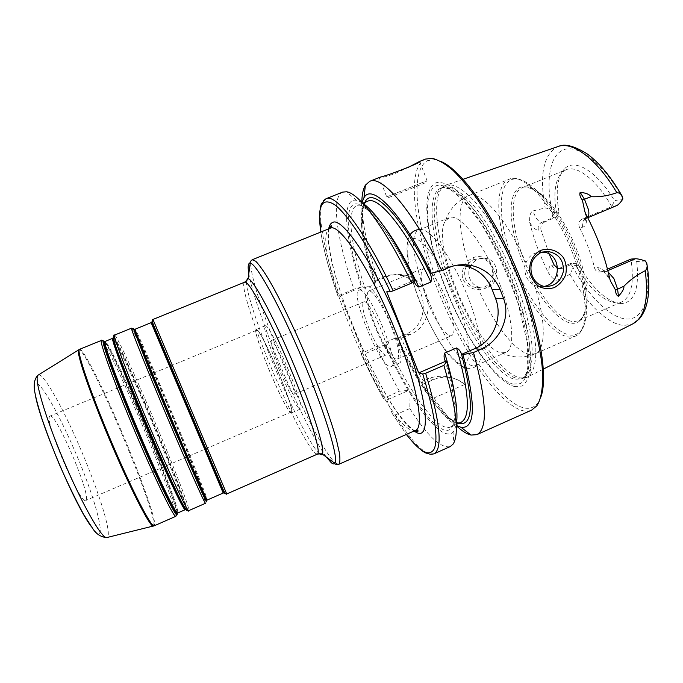 <?xml version="1.0" encoding="UTF-8"?>
<svg xmlns="http://www.w3.org/2000/svg" width="683" height="683" viewBox="0 0 683 683"><rect width="100%" height="100%" fill="white"/><g stroke="black" fill="none" stroke-linecap="round" stroke-linejoin="round"><path stroke-width="0.51" stroke-dasharray="3.42 2.56" d="M368.692 327.627C374.617 342.712 383.317 356.526 386.126 354.972C393.203 353.837 369.435 297.634 363.689 301.912C361.444 304.43 363.108 312.993 368.692 327.627M278.852 365.567C272.935 350.831 270.417 342.49 271.296 340.518C272.568 339.442 280.192 353.794 286.578 369.494C292.52 384.367 295.013 392.657 294.066 394.373C292.674 395.329 285.059 380.798 278.852 365.567M391.205 326.243C398.309 345.18 400.323 356.116 397.258 359.027C393.476 361.076 382.215 343.404 374.668 324.16C367.548 305.446 365.507 294.433 368.53 291.103C372.047 288.918 383.402 306.249 391.205 326.243M447.664 302.321C440.091 282.446 427.891 265.67 423.366 268.265C419.319 271.996 420.737 283.18 427.609 301.809C434.943 320.95 446.998 338.085 451.839 335.592C455.877 332.271 454.485 321.181 447.664 302.321M359.48 290.062C368.837 287.355 401.152 365.379 391.214 366.583L389.933 366.609C379.091 364.807 349.67 292.52 358.899 290.181L359.48 290.062M367.42 286.766C377.144 283.906 409.39 361.836 399.085 363.194L397.762 363.236C386.578 361.589 357.235 289.379 366.822 286.886L367.42 286.766M49.705 416.331L50.021 416.075C55.519 412.225 89.61 490.932 86.289 499.666L85.725 500.511C80.782 506.12 43.849 419.883 49.705 416.331M386.826 399.956L392.281 413.599L394.979 415.051L409.8 408.545L410.15 393.485L408.904 390.352L399.359 391.163L383.479 398.531L386.826 399.956L408.904 390.352M342.644 192.111C330.478 196.994 337.078 240.339 353.922 289.174L337.897 295.97L340.416 295.987L363.74 354.281L360.957 353.538L376.768 346.529C384.025 362.502 391.555 377.375 399.359 391.163M290.326 411.823L291.086 412.08C296.653 413.027 261.632 329.428 256.817 330.324L256.509 330.333C251.66 330.803 283.599 407.657 290.326 411.823M256.475 329.505L256.176 329.505C251.233 330.009 283.778 408.332 290.659 412.634L291.436 412.891C297.131 413.872 261.367 328.532 256.475 329.505M299.555 408.801L300.383 409.04C306.53 409.817 270.852 324.596 265.508 325.757L265.175 325.774C259.788 326.457 292.239 404.703 299.555 408.801M645.426 260.974L636.752 261.546L630.947 259.079C634.405 282.813 631.331 297.096 621.718 301.929L616.92 302.945L621.393 303.602C607.443 302.321 593.288 289.575 578.919 265.371L572.363 265.807C570.501 264.569 569.887 263.8 570.51 263.484L574.412 263.143L578.919 265.371M608.212 272.107L605.949 271.424L601.732 271.629L607.469 269.17M616.638 205.626L611.755 206.608L614.521 200.682L622.862 199.035M469.947 267.429C473.012 261.128 477.81 258.037 484.349 258.157C502.79 259.096 499.802 292.264 480.26 287.552L477.315 286.595C473.78 284.939 471.279 282.267 469.802 278.587C468.427 274.856 468.47 271.134 469.947 267.429C457.969 232.758 456.295 200.503 468.384 195.808L509.689 179.014C524.604 172.517 556.688 209.083 573.609 255.741C588.84 295.978 588.456 331.562 575.18 336.232L569.144 337.103C551.48 335.122 525.773 300.751 511.089 262.451C496.251 224.195 494.022 185.648 508.826 179.322C511.277 178.135 516.766 177.136 525.731 182.045C541.534 190.506 562.801 221.215 575.154 254.896C585.425 283.829 588.703 306.266 585.007 322.214C582.394 331.426 577.596 335.72 570.621 335.097C552.991 333.219 527.285 298.719 512.882 260.547C498.308 222.41 496.72 184.436 512.113 179.416C515.921 178.246 520.463 179.117 525.731 182.045L533.252 189.558C547.194 197.131 565.635 223.768 576.315 252.915C585.211 277.938 588.054 297.498 584.853 311.585C582.582 319.764 578.39 323.665 572.269 323.298C556.773 322.128 533.893 291.906 521.206 258.148C508.34 224.425 507.358 191.12 521.155 187.065C524.57 186.118 528.599 186.946 533.252 189.558C527.524 186.963 523.801 186.365 522.094 187.765L523.169 187.398C536.343 182.301 563.458 213.216 577.579 252.223C590.436 286.22 589.984 316.699 578.364 320.831L573.498 321.633C558.404 320.558 536.189 291.607 523.588 258.814C510.841 226.064 509.296 193.187 522.094 187.765L565.857 169.828C576.887 164.748 596.532 179.578 611.755 206.608L582.266 218.97L586.33 218.278L616.066 205.805M616.92 302.945L616.365 302.945C602.406 301.109 588.422 287.842 574.412 263.143L562.263 268.325L558.907 268.53L570.971 263.39M557.815 268.334L559.548 268.735L556.321 268.931L558.378 268.65C556.321 270.331 556.577 274.404 559.164 280.867L569.887 274.19C571.594 272.107 572.422 269.452 572.371 266.25L572.363 265.807M553.811 217.365C552.547 217.518 552.154 216.016 552.632 212.883L558.933 211.636L557.132 216.75L553.811 217.365L541.653 222.436L544.88 221.864L557.132 216.75C553.017 195.62 554.562 180.893 561.776 172.568L564.431 168.897C574.454 157.952 596.686 170.673 614.521 200.682M552.632 212.883L552.316 212.464C550.071 209.638 547.689 208.136 545.162 207.956L532.953 210.945C535.557 218.201 538.46 222.026 541.653 222.436C538.614 224.092 537.564 226.671 538.511 230.162C535.899 230.299 532.953 227.721 529.692 222.419C529.316 215.956 530.409 212.131 532.953 210.945M446.016 185.161L444.385 185.93C430.358 194.749 436.309 240.775 454.357 286.134C472.286 331.545 500.963 373.379 519.925 377.895L525.56 377.87L527.122 377.289C532.953 373.789 535.856 364.62 535.839 349.773C534.883 328.95 527.276 299.205 514.956 269.486C505.104 246.93 494.398 227.584 482.847 211.448C467.872 191.735 454.511 182.703 446.016 185.161M529.692 222.419C534.063 240.023 540.552 257.295 549.149 274.207C548.338 268.684 549.183 265.696 551.668 265.243L554.178 265.064M559.164 280.867C556.884 281.959 553.546 279.74 549.149 274.207M472.815 257.815C491.512 249.995 503.03 281.285 484.307 288.755C474.779 292.196 463.859 285.878 462.195 275.847C462.118 267.625 465.661 261.615 472.815 257.815L473.917 259.6C465.96 263.971 463.151 270.374 465.473 278.801C467.471 283.479 470.963 286.425 475.949 287.637C495.61 292.059 498.846 259.403 480.2 258.601L473.917 259.6M542.336 252.07L542.268 252.07C534.371 251.95 528.932 255.553 525.953 262.853C524.467 267.181 524.51 271.527 526.064 275.898C527.788 280.201 530.58 283.325 534.422 285.272L537.598 286.399L544.172 286.399M500.169 285.084C513.454 319.413 515.281 349.286 505.813 352.471L501.416 352.821C475.718 349.448 430.059 241.466 445.538 220.694L449.73 217.501C460.41 213.42 485.459 245.735 500.169 285.084M380.277 177.11L379.193 177.631C378.963 178.69 384.179 177.349 394.859 173.593L407.649 167.694M422.342 384.495L423.58 387.637L433.944 397.967L464.867 384.409L462.05 382.574C452.214 375.957 441.167 374.54 428.898 378.314L423.204 380.79L421.454 384.213L422.342 384.495L433.5 379.646C443.959 375.496 453.751 376.546 462.869 382.796L464.867 384.409M423.58 387.637C435.899 407.162 446.802 419.772 456.27 425.466M376.768 346.529L385.895 344.83L386.322 341.901L396.038 337.761L398.454 339.314L397.549 339.161C405.215 355.655 413.181 370.673 421.454 384.213M433.944 397.967C441.807 409.723 449.252 418.961 456.278 425.671M384.367 344.778C392.008 361.324 399.905 376.418 408.058 390.044M410.15 393.485C428.898 424.083 447.066 441.397 454.016 430.922L456.244 424.894M386.74 291.812L413.744 280.525L414.026 281.2M414.931 280.465L413.744 280.525M430.162 273.67L443.779 267.984L457.166 265.183M361.828 202.339C361.981 222.163 367.266 247.809 377.69 279.304L374.685 281.37L375.513 281.328L374.924 284.427L365.123 288.499L362.801 286.689L353.922 289.174M361.973 202.484C358.712 218.944 362.955 245.24 374.685 281.37M320.797 232.049C323.588 249.91 329.291 271.219 337.897 295.97L337.914 295.97C329.3 271.185 323.605 249.867 320.831 232.032M409.8 408.545C427.379 436.002 440.859 448.68 450.251 446.562M362.366 202.902L356.492 200.307C340.723 197.353 345.017 238.469 361.367 286.894M385.895 344.83L363.74 354.281M375.36 281.473L386.868 276.692C392.802 274.293 398.863 273.789 405.053 275.189C433.21 280.414 436.574 324.732 409.723 334.679L398.326 339.536M397.549 339.161L400.298 336.506L405.924 334.115C432.177 324.203 427.08 280.525 400.998 275.497C394.987 274.114 389.114 274.6 383.368 276.948L377.69 279.304M340.416 295.987L362.801 286.689M400.298 336.506C407.589 352.394 415.221 367.155 423.204 380.79M425.526 159.071L424.877 159.352C405.958 169.333 413.949 229.018 436.804 287.475C459.531 346.025 496.174 401.971 521.419 410.312C525.27 411.482 528.693 411.414 531.69 410.107M559.548 268.735L562.263 268.325M544.88 221.864C541.704 223.614 540.398 226.252 540.953 229.77L538.511 230.162M601.732 271.629L598.76 272.065C596.566 271.646 595.141 270.229 594.5 267.83L597.676 267.642C601.381 267.779 605.377 271.39 609.671 278.476M586.099 214.607C587.192 222.129 586.065 226.321 582.71 227.183L579.619 227.652C586.296 240.928 591.247 254.324 594.5 267.83M579.619 227.652C577.997 223.811 578.877 220.925 582.266 218.97M549.175 254.136L540.953 229.77M565.857 169.828L561.776 172.568M558.933 211.636C555.45 191.283 557.285 177.042 564.431 168.897M636.752 261.546C639.587 288.474 634.464 302.492 621.393 303.602M419.721 229.804L420.54 229.684C430.597 227.704 453.973 260.206 468.504 298.531C481.071 330.743 484.495 359.224 477.554 364.5L476.162 365.396L472.474 365.661C446.716 362.016 397.173 237.496 418.927 230.051L419.721 229.804M514.47 386.527L522.017 386.066C526.149 383.257 528.984 377.716 530.512 369.426C531.186 359.608 530.298 347.562 527.839 333.304C524.476 318.047 519.712 301.895 513.548 284.828C503.149 258.541 491.325 235.447 478.1 215.546C469.571 203.816 461.546 194.749 454.024 188.354C446.989 183.633 441.022 181.763 436.113 182.728C420.096 189.353 425.876 237.94 444.864 286.595C463.706 335.302 494.313 381.157 514.47 386.527M441.141 161.547L434.892 159.668L427.618 160.625C408.818 170.332 416.519 229.112 439.041 286.74C461.435 344.471 497.634 399.521 522.546 407.538C528.89 409.441 533.969 407.922 537.786 402.979L540.799 397.173M443.438 187.142L441.833 187.893C428.036 196.542 434.029 242.166 451.967 287.21C469.776 332.297 498.172 373.849 516.826 378.348L523.648 377.878C531.348 373.9 534.268 358.455 530.682 334.337C527.259 315.068 520.95 294.091 511.746 271.416C501.979 248.954 491.367 229.667 479.901 213.54C465.063 193.835 451.822 184.751 443.438 187.142M90.89 526.072C110.509 554.135 96.721 500.041 72.996 446.827C57.159 410.423 39.401 379.757 35.354 383.641C34.15 384.683 34.124 388.337 35.285 394.595M38.419 374.95C43.294 372.952 61.786 405.711 78.357 443.848C95.483 482.821 109.656 525.184 108.23 535.224L107.146 537.478M153.479 526.055L153.931 523.776C153.333 513.377 136.685 468.162 118.475 426.107C100.7 384.785 82.208 348.381 78.887 349.67M246.358 281.037C245.76 290.198 257.167 324.86 272.124 361.145C289.447 403.491 311.047 446.503 319.294 453.623L319.379 453.7M317.33 454.169L315.008 453.153C307.145 446.221 286.1 404.097 269.128 362.639C252.258 321.847 240.203 283.693 244.599 282.181M326.457 457.158C314.65 441.158 293.946 398.983 277.059 357.704C262.938 323.349 251.532 289.882 248.817 273.559M152.958 319.465L226.747 493.954M252.223 259.736C246.179 262.007 260.146 308.067 279.996 356.244C299.76 404.703 324.903 454.118 335.37 462.997L338.742 464.338M415.495 430.384L410.5 429.795C379.62 416.041 307.529 237.257 330.043 228.318M328.685 228.865C321.01 263.647 383.855 412.25 414.154 430.973M392.221 413.454L406.411 434.397M383.479 398.531C375.761 384.657 368.257 369.657 360.957 353.538C368.274 369.674 375.787 384.674 383.513 398.548M79.578 349.312C82.763 347.758 101.306 384.307 119.158 425.808C137.377 467.898 154.051 513.121 154.691 523.511L154.213 525.808M175.821 516.314L175.915 514.197C174.302 504.276 157.039 459.463 138.982 417.458C121.267 376.043 103.594 339.28 101.434 340.416M104.866 342.098L106.497 344.625C112.678 354.947 126.543 384.76 140.339 416.98C156.757 455.228 172.662 495.952 176.325 509.757L177.153 513.718M177.298 512.924L176.47 508.775C172.833 495.141 157.064 454.793 140.792 416.886C127.115 384.947 113.395 355.408 107.299 345.205L104.9 341.713M187.031 510.295L186.835 508.442C184.743 498.906 167.318 454.716 149.517 413.121C132.545 373.336 115.948 337.658 113.574 336.574M114.522 335.097C116.067 334.2 133.219 371.1 150.858 412.455C168.812 454.408 186.425 498.974 188.628 508.622L188.756 510.636M133.305 328.48L135.072 331.46C139.759 340.885 153.402 371.987 167.634 405.489C184.436 445.009 201.553 486.714 205.677 498.419C206.582 500.929 206.531 502.551 205.532 503.269L205.105 501.382C202.159 492.101 184.086 447.86 166.268 405.967C148.732 364.679 132.246 327.618 131.495 328.19M113.54 337.675C116.247 339.605 132.485 374.532 149.073 413.394C166.729 454.63 183.975 498.428 186.007 507.845L186.22 509.544M206.334 498.931L205.822 497.42L205.677 498.419L206.206 499.947M133.364 328.907L135.891 332.058L135.097 329.189C135.704 328.66 151.669 364.816 168.786 405.139C186.203 446.11 203.935 489.301 206.889 498.206L207.325 499.99L205.822 497.42C201.733 485.878 184.751 444.556 168.103 405.386C153.999 372.175 140.493 341.372 135.891 332.058L134.158 329.121M224.929 493.749L224.186 492.059M223.708 490.932L153.001 323.751M151.72 321.966L224.092 493.126M104.047 341.389L107.299 345.205L105.08 341.406C107.052 340.33 124.178 376.196 141.475 416.647C159.113 457.73 176.06 501.476 177.708 511.004L177.648 513.01L176.47 508.775L176.846 514.837M185.178 509.706L185.11 507.759C183.129 498.394 165.978 454.784 148.399 413.727C131.153 373.311 114.317 337.368 112.695 338.307M223.196 493.032L151.139 322.649M597.676 267.642C598.675 270.058 600.383 271.467 602.824 271.868L607.844 270.613M582.71 227.183C581.643 223.153 582.847 220.191 586.33 218.278L587.636 217.561M569.887 274.19C586.099 303.098 607.622 324.476 624.083 325.458L632.8 323.862M558.643 146.333L557.84 146.606C543.386 154.367 539.16 174.822 545.162 207.956M445.538 220.694C449.286 209.348 456.901 201.058 468.384 195.808C480.32 189.447 507.682 219.636 525.953 262.853M534.422 285.272C546.323 321.317 545.802 349.884 535.182 353.768L529.726 354.375C514.956 352.3 492.212 321.753 477.315 286.595M387.141 196.73L427.063 180.671L387.141 196.73M419.695 161.564L427.063 180.671L426.525 182.318L395.636 194.775L388.482 197.609L386.715 196.892L379.193 177.64M433.5 379.646L428.898 378.314M398.42 339.306C418.423 382.429 443.412 419.072 458.387 423.477M385.195 344.949C404.37 386.296 427.37 421.522 442.055 429.095C456.705 436.787 459.915 410.91 445.393 361.384M362.323 352.684L384.717 397.532M443.779 267.984L448.885 267.54M364.876 202.347C358.899 213.753 363.817 245.539 375.479 281.319M367.702 201.22C356.475 205.66 360.897 242.303 374.924 284.427M396.038 337.761C418.619 387.227 448.15 428.113 461.17 422.239M323.691 200.512C315.939 210.133 323.597 250.302 339.323 295.227M394.979 415.051C410.065 439.357 422.094 452.436 431.067 454.306M383.368 225.561C371.304 210.005 362.425 203.363 356.739 205.617C346.033 209.852 350.917 246.375 365.123 288.499M386.322 341.901C408.878 391.47 437.957 432.638 450.37 427.037C455.962 424.536 457.379 413.531 454.622 394.04M413.761 280.525C388.738 229.027 363.083 198.71 353.452 204.584C343.66 210.236 348.424 245.504 362.118 286.869M409.723 334.679L405.924 334.115M386.868 276.692L383.368 276.948M570.51 263.484L558.378 268.65L556.321 268.931C554.118 268.624 552.564 267.394 551.668 265.243M622.879 198.48C603.507 163.672 578.569 144.309 564.021 149.62C549.371 154.853 545.495 181.294 552.316 212.464M572.371 266.25C588.191 295.859 609.876 317.988 626.507 319.029C643.079 320.131 652.239 297.387 645.819 261.469M412.592 238.615C421.309 235.55 443.352 266.174 457.2 302.569L464.56 324.587C467.932 338.23 469.366 349.081 468.862 357.149L465.575 364.013L459.283 363.732C453.888 360.146 447.877 353.632 441.269 344.189C427.951 323.494 415.349 293.673 409.8 269.725C407.657 258.43 407.179 249.602 408.383 243.259L412.592 238.615M513.138 384.128L520.463 383.624C524.459 380.849 527.199 375.419 528.668 367.326C529.299 357.747 528.411 346.016 526.004 332.143C522.708 317.305 518.073 301.596 512.088 285.024C501.979 259.489 490.496 237.035 477.648 217.672C469.366 206.249 461.563 197.404 454.238 191.138C447.391 186.51 441.577 184.649 436.787 185.545C420.839 191.18 426.576 239.306 445.265 286.715C463.45 334.218 493.775 379.654 513.138 384.128M441.286 188.013L440.902 188.158C425.765 194.057 431.161 240.083 449.047 285.52C466.6 331.451 496.02 375.223 514.751 379.261L521.53 378.817C529.18 374.865 532.04 359.437 528.411 335.327C524.962 316.058 518.636 295.082 509.424 272.397C499.657 249.927 489.054 230.623 477.613 214.488C462.809 194.757 449.619 185.648 441.286 188.013M363.689 301.912L271.296 340.518M386.126 354.972L294.066 394.373M397.258 359.027L451.839 335.592M368.53 291.103L423.366 268.265M391.214 366.583L399.085 363.194M358.899 290.181L366.822 286.886M329.155 228.677C327.797 235.362 328.608 245.82 331.571 260.044C336.104 280.525 346.161 310.774 358.182 338.913C369.623 365.422 383.223 391.239 394.356 408.016C402.27 419.61 409.023 427.191 414.624 430.768M256.509 330.333L50.021 416.075M291.086 412.08L85.725 500.511M265.175 325.774L256.176 329.505M300.383 409.04L291.436 412.891M584.913 211.85L585.305 213.847C585.707 218.901 585.562 221.198 584.87 220.737C584.341 220.285 584.99 219.414 586.817 218.133L587.739 217.749M463.134 179.262L445.897 185.204M543.403 369.059L527.122 377.289M543.617 286.279L537.598 286.399M484.349 258.148L480.209 258.584M480.26 287.56L475.949 287.645M501.416 352.821C512.165 358.037 523.426 358.353 535.182 353.768L575.18 336.232C577.75 335.302 582.283 332.066 585.007 322.214L584.853 311.585C582.727 317.501 580.567 320.583 578.364 320.831L621.718 301.929M462.869 382.796L462.05 382.574M366.25 201.801C358.737 208.503 362.861 243.507 375.513 281.328M398.454 339.314C409.117 361.913 420.045 381.225 431.246 397.241L439.246 407.589L448.253 416.92C458.156 424.484 456.859 422.077 459.744 422.871M392.281 413.599L406.376 434.414M362.801 203.184L357.175 205.148C359.839 206.112 355.544 201.895 367.027 209.544C378.903 219.234 397.139 246.298 413.924 280.961M456.346 424.382L451.019 427.054C452.223 425.048 452.078 429.018 454.434 419.49C456.065 407.597 452.991 388.072 445.205 360.906M356.492 200.307L346.418 191.778M454.016 430.922L453.119 444.087M405.053 275.189L400.998 275.488M598.76 272.065L602.824 271.868L601.911 271.202C603.516 272.227 603.302 269.981 609.407 279.099L610.397 280.909M621.701 195.304L622.537 196.772M646.792 263.407L647.134 265.439M420.54 229.684L419.644 229.616M409.459 236.207C408.425 238.674 408.084 238.768 407.042 245.982C406.837 250.439 407.239 256.082 408.246 262.912C410.432 273.746 413.761 285.46 418.244 298.053C425.987 317.868 434.815 335.046 444.735 349.602C452.718 360.837 460.316 365.84 461.682 366.404M466.609 368.299L471.022 368.478C474.113 367.719 476.29 366.395 477.554 364.5M476.162 365.396L505.813 352.471M418.927 230.051L448.859 217.783M434.892 159.668L432.211 158.354M537.786 402.979L536.855 405.813M522.367 378.331L525.56 377.87M441.833 187.893L444.385 185.93M443.045 187.296L441.602 187.842C443.241 186.894 446.767 187.885 452.18 190.822L463.313 200.435L480.806 223.179C495.158 246.947 507.623 273.798 518.201 303.73L527.31 342.806L527.728 367.471C526.849 371.569 525.85 374.489 524.74 376.239L521.53 378.817L523.648 377.878"/><path stroke-width="1.02" d="M456.27 425.466L461.042 427.327C475.436 428.958 476.068 404.72 462.946 354.622L461.58 354.366C460.658 351.318 458.993 349.175 456.551 347.954L444.667 353.085C443.737 355.57 443.916 358.174 445.196 360.889L446.691 361.666L443.873 365.362L425.654 373.26L422.76 374.036L418.756 372.909L386.74 291.812L390.326 291.778L393.177 290.83L411.661 283.103L414.931 280.465C394.134 238.606 376.615 212.746 362.366 202.902M607.469 269.17L630.947 259.079L635.412 258.763C637.307 258.678 640.645 259.412 645.426 260.974L646.792 263.407C647.552 266.583 647.049 269 645.264 270.656C637.188 274.711 630.067 279.902 623.903 286.211C624.185 288.644 622.384 291.983 618.474 296.226L617.552 288.969L613.863 278.536L608.212 272.107M587.636 217.561C588.848 216.144 589.156 213.617 588.584 209.954L584.528 199.376L580.157 192.324C585.903 192.896 589.506 194.348 590.974 196.687C599.7 197.114 608.322 195.782 616.834 192.7C619.302 192.691 621.206 194.049 622.537 196.772L622.862 199.035C620.437 202.655 618.363 204.849 616.638 205.626L587.739 217.749M540.697 252.65L548.065 251.472C558.677 253.589 563.791 260.189 563.407 271.271C560.564 282.207 553.973 287.21 543.634 286.288C538.264 284.794 534.43 281.234 532.125 275.608C529.069 265.474 531.929 257.815 540.697 252.65L540.714 250.371C532.996 254.324 528.89 262.596 529.769 271.954C531.229 277.81 534.217 282.608 538.725 286.339C543.625 288.798 548.808 289.225 554.272 287.611C559.386 284.768 563.168 280.551 565.626 274.959C566.924 268.837 566.233 263.126 563.543 257.824C558.002 250.413 549.03 247.673 540.714 250.371M580.157 192.324C579.329 194.527 580.063 197.105 582.377 200.059L584.913 211.85L586.099 214.607C597.164 235.72 605.018 257.013 609.671 278.476L610.397 280.909L615.605 290.138C615.639 293.502 616.595 295.526 618.474 296.226M544.172 286.399C562.263 283.411 561.708 252.59 542.336 252.07M407.649 167.694L419.635 161.419C424.587 161.214 388.038 175.591 380.277 177.11L369.708 181.328L365.396 185.17C363.117 188.96 361.93 194.681 361.828 202.339M456.278 425.671C460.59 429.744 464.551 432.561 468.145 434.115L471.074 435.071L476.836 434.661C487.918 428.762 486.808 401.382 473.49 352.513L462.946 354.622M456.244 424.894C458.541 412.745 455.356 391.666 446.691 361.666M445.376 361.375L418.756 372.909M457.166 265.183L465.2 265.969C477.955 269.128 486.919 276.931 492.084 289.379L495.499 298.292C503.149 317.168 493.45 340.988 474.984 348.552L461.563 354.366C474.267 403.551 473.199 426.585 458.387 423.477M414.026 281.2C414.957 284.06 416.57 286.015 418.867 287.091L430.888 282.053C431.818 279.356 431.579 276.564 430.162 273.67L441.713 270.536L448.885 267.54C455.86 264.663 463.287 263.971 471.185 265.456C484.734 268.513 494.347 276.444 500.041 289.268L503.525 298.386C511.089 317.826 499.316 341.671 480.559 349.448L473.49 352.513M441.713 270.536C413.249 210.834 381.899 174.763 369.708 181.328M431.425 273.584C402.296 213.292 371.859 182.455 363.962 197.763L361.973 202.484M411.661 283.103C386.288 229.24 359.01 192.854 346.418 191.778L342.644 192.111L326.013 198.744L323.691 200.512M431.067 454.306L433.901 453.871L450.251 446.562L453.119 444.087C459.48 434.303 456.398 408.067 443.873 365.362M476.836 434.661L531.69 410.107L536.855 405.813C541.696 398.351 543.617 384.777 542.071 365.832C539.186 339.417 529.41 304.259 514.854 269.273C503.311 242.772 490.821 219.499 477.4 199.453C468.675 187.33 460.351 177.452 452.419 169.819C444.864 163.578 438.127 159.754 432.211 158.354L425.526 159.071L419.516 161.461M549.175 254.136L554.178 265.064L557.815 268.334M540.799 397.173C548.68 376.888 539.408 323.29 516.271 268.658C493.194 214.01 461.196 170.024 441.141 161.547M35.285 394.595C39.52 421.488 74.567 504.353 90.89 526.072M107.146 537.478L106.65 537.598C101.647 538.528 81.926 503.96 63.434 460.171C44.899 416.408 33.834 378.169 37.983 375.223L38.419 374.95M78.887 349.67L78.639 349.841C75.873 351.882 89.635 392.631 109.903 440.526C130.146 488.43 149.799 526.678 153.18 526.106L153.479 526.055M319.379 453.7C320.797 454.929 321.778 455.066 322.316 454.118C325.356 449.807 312.746 409.322 293.144 363.032C273.584 316.716 253.316 279.467 248.108 278.638L247.553 278.587L246.358 281.037M244.83 282.122C249.022 280.722 269.606 318.517 289.575 365.977C309.587 413.428 321.727 453.273 317.33 454.169L226.747 493.954L152.958 319.465L244.83 282.122M248.817 273.559C247.75 267.241 248.014 263.8 249.602 263.22L250.251 263.194C256.245 263.296 279.791 305.583 302.398 359.121C325.057 412.634 338.99 458.976 334.883 463.339C334.141 464.355 332.886 464.09 331.11 462.528L326.457 457.158M317.33 454.169C320.464 453.691 322.128 453.674 322.316 454.118L334.883 463.339C334.943 464.278 336.232 464.602 338.742 464.338C340.023 462.989 340.245 459.224 339.408 453.042L336.591 440.535C331.135 420.369 320.148 389.745 306.787 357.883C293.272 326.09 278.912 296.678 268.154 278.451C263.1 270.28 258.959 264.552 255.741 261.248L252.223 259.736C250.277 261.35 249.619 262.503 250.251 263.194L248.108 278.638C248.296 279.082 247.126 280.261 244.599 282.181M252.223 259.736L330.222 228.25C339.562 222.24 372.807 273.021 396.678 334.158C417.381 386.057 424.578 427.959 415.495 430.384L338.742 464.338M414.154 430.973C431.998 444.77 428.847 399.222 402.227 332.467C377.323 268.573 342.422 215.871 332.604 222.496C330.649 223.264 329.343 225.39 328.685 228.865M406.411 434.397C420.463 452.658 429.82 457.337 434.482 448.432C438.349 437.231 434.439 412.43 422.76 374.036M390.326 291.778C369.529 247.613 347.69 214.308 334.619 204.695C321.667 196.747 317.074 205.856 320.831 232.032M154.213 525.808C151.532 528.07 131.921 490.223 111.244 441.44C90.54 392.665 76.411 350.917 79.424 349.406L37.983 375.223C34.261 378.869 33.296 384.981 35.089 393.553C36.327 399.726 38.598 408.093 41.911 418.636C46.76 432.834 52.497 447.92 59.131 463.877C67.549 483.06 75.711 499.905 83.625 514.393L92.922 528.873C96.346 534.123 100.913 537.026 106.65 537.598L154.213 525.808L175.821 516.314L176.846 514.837M104.047 341.389C102.006 340.151 101.135 339.827 101.434 340.416L101.34 340.493C99.3 341.611 114.309 382.821 134.918 431.425C155.502 480.038 174.097 518.149 175.821 516.314M177.153 513.718C178.195 521.991 160.957 487.747 139.426 437.402C117.877 387.09 101.093 341.739 103.193 340.732L104.866 342.098M104.9 341.713L104.055 341.372C102.04 342.422 118.424 386.68 139.588 436.164C160.736 485.681 177.964 520.164 177.298 512.924M113.574 336.574L114.274 341.466C119.798 362.383 172.859 487.858 184.017 506.376C185.844 509.629 186.852 510.935 187.031 510.295M186.22 509.544C186.109 510.44 185.102 509.185 183.181 505.779L184.017 506.376C187.219 510.585 188.798 512.002 188.756 510.636C187.603 512.216 169.606 473.934 149.073 425.432C128.524 376.939 112.994 336.045 114.454 335.157L114.522 335.097C113.566 334.115 113.489 336.232 114.274 341.466L113.182 337.658M133.364 328.907L131.46 328.241C130.76 328.822 146.965 369.298 167.437 417.663C187.902 466.028 205.113 504.524 205.532 503.269L188.756 510.636M185.178 509.706L183.181 505.779C172.073 487.38 119.593 363.288 114.129 342.482L112.618 338.384C111.124 339.391 126.21 379.432 146.239 426.704C166.259 473.985 183.932 511.294 185.178 509.706L177.648 513.01C176.077 514.734 158.063 477.528 138.017 430.188C117.954 382.856 103.159 342.635 104.986 341.483L112.695 338.307M206.206 499.947C207.273 503.397 205.788 500.776 201.741 492.101L173.055 426.423L147.861 366.131L133.305 328.48M134.158 329.121L142.354 350.994L173.559 426.081L196.806 479.748C204.635 497.233 207.811 503.619 206.334 498.931M153.001 323.751L224.929 493.749M224.186 492.059L223.708 490.932M224.092 493.126L151.72 321.966M207.325 499.99C207.034 501.143 190.361 463.569 170.434 416.468C150.499 369.375 134.551 329.855 135.072 329.232L151.139 322.649L187.748 409.143L223.196 493.032L207.325 499.99M607.844 270.613L635.412 258.763M615.605 290.138L623.903 286.211M582.377 200.059L590.974 196.687M647.134 265.439C649.806 282.899 649.277 297.071 645.555 307.939C643.787 312.566 641.619 316.314 639.04 319.174L632.8 323.862C644.624 317.621 648.782 299.88 645.264 270.656M616.834 192.7C596.754 158.644 572.038 140.758 557.84 146.606L463.134 179.262M474.984 348.552L480.559 349.448M495.499 298.292L503.525 298.386M492.084 289.379L500.041 289.268M430.188 273.67C401.459 214.59 371.834 185.622 364.876 202.347M430.888 282.053C406.035 228.882 378.22 195.458 367.702 201.22L366.25 201.801M459.744 422.871L461.17 422.239C470.732 416.869 469.187 392.11 456.551 347.954M393.177 290.83C364.978 230.427 335.925 193.076 326.013 198.744L321.932 203.133C321.292 203.099 320.489 206.608 319.524 213.651L320.797 232.049M406.376 434.414C414.487 444.94 422.64 451.873 425.927 453.025L430.256 454.229L433.901 453.871C442.968 448.885 440.211 422.009 425.654 373.26M418.867 287.091C406.633 261.256 394.8 240.749 383.368 225.561M454.622 394.04C452.838 382.42 449.516 368.769 444.667 353.085M330.043 228.318C331.784 226.286 332.04 225.501 330.82 225.936L329.155 228.677M414.624 430.768L417.74 431.477C418.696 430.751 417.945 430.384 415.495 430.384M101.434 340.416L79.578 349.312M131.495 328.19L114.522 335.097M151.139 322.649C151.378 322.103 151.959 322.769 152.872 324.638L153.026 323.605C152.181 320.489 152.155 319.106 152.958 319.465M223.196 493.032C223.751 493.237 223.683 492.366 222.974 490.403L223.819 491.017C225.475 493.792 226.449 494.774 226.747 493.954M632.8 323.862L543.403 369.059M547.962 251.472L542.404 252.053M461.042 427.327L471.074 435.071M465.2 265.969L471.15 265.448M363.962 197.763L365.396 185.17M367.702 201.22L362.801 203.184M461.17 422.239L456.346 424.382M558.643 146.333C564.815 143.49 574.283 145.974 587.038 153.786C599.093 162.588 610.645 176.427 621.701 195.304M419.644 229.616C414.94 229.505 410.611 232.809 409.459 236.207M461.682 366.404L466.609 368.299"/></g></svg>
